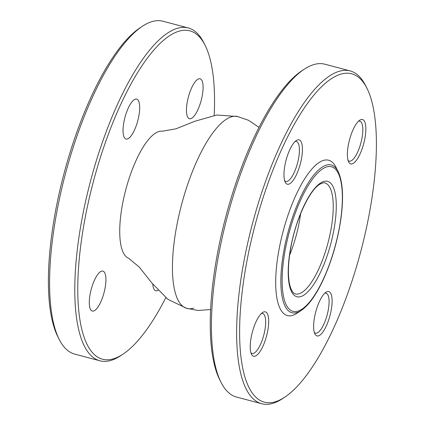 <?xml version="1.0" encoding="UTF-8"?>
<svg xmlns="http://www.w3.org/2000/svg" width="425" height="425" viewBox="0 0 425 425"><rect width="100%" height="100%" fill="white"/><g stroke="black" fill="none" stroke-linecap="round" stroke-linejoin="round"><path stroke-width="0.64" d="M59.245 339.479L57.938 336.897A169.888 54.469 -75.1 0 1 64.122 173.14A169.888 54.469 -75.1 0 1 139.963 27.875L142.375 26.281A172.189 55.208 104.9 0 0 57.72 207.262A172.189 55.208 104.9 0 0 59.245 339.479A172.189 55.208 104.9 0 0 74.699 354.099L99.918 360.793A172.189 55.208 -75.1 0 1 82.944 213.961A172.189 55.208 -75.1 0 1 188.264 27.944A172.189 55.208 -75.1 0 1 203.718 42.564L205.025 45.146A169.888 54.469 104.9 0 0 93.548 180.954A169.888 54.469 104.9 0 0 123 354.168A169.888 54.469 104.9 0 0 165.814 297.654M138.699 116.721A20.66 6.625 104.9 0 0 136.659 99.099A20.66 6.625 104.9 0 0 124.955 117.374A20.66 6.625 104.9 0 0 126.06 139.044A20.66 6.625 104.9 0 0 138.699 116.721M202.114 96.406A20.66 6.625 104.9 0 0 200.079 78.784A20.66 6.625 104.9 0 0 188.376 97.054A20.66 6.625 104.9 0 0 189.476 118.724A20.66 6.625 104.9 0 0 202.114 96.406M152.777 284.075A20.66 6.625 104.9 0 0 155.725 290.753A20.66 6.625 104.9 0 0 158.1 290.217M104.948 288.745A20.66 6.625 104.9 0 0 102.914 271.129A20.66 6.625 104.9 0 0 91.205 289.398A20.66 6.625 104.9 0 0 92.31 311.068A20.66 6.625 104.9 0 0 104.948 288.745M214.179 115.451A169.888 54.469 104.9 0 0 205.025 45.146M123 354.168L120.588 355.762A172.189 55.208 -75.1 0 1 99.918 360.793M188.264 27.944L163.046 21.25A172.189 55.208 104.9 0 0 142.375 26.281M162.308 131.229A65.737 21.075 104.9 0 0 125.837 189.47A65.737 21.075 104.9 0 0 128.568 258.214L139.182 267.017L151.991 283.114L167.923 299.359L186.931 308.465M193.641 308.12A99.259 31.822 -75.1 0 1 187.754 308.619M210.63 309.549L197.917 310.473L186.134 308.189A99.259 31.822 -75.1 0 1 181.661 204.271A99.259 31.822 -75.1 0 1 237.092 116.386M301.357 159.417A22.961 7.363 104.9 0 0 296.337 140.51A22.961 7.363 104.9 0 0 286.089 160.14A22.961 7.363 104.9 0 0 285.249 182.272A22.961 7.363 104.9 0 0 293.409 180.035A22.961 7.363 104.9 0 0 301.357 159.417M295.067 141.552A20.66 6.625 -75.1 0 1 296.4 141.504A20.66 6.625 -75.1 0 1 298.44 159.12A20.66 6.625 -75.1 0 1 285.802 181.443A20.66 6.625 -75.1 0 1 284.665 180.737M368.369 218.556A169.888 54.469 -75.1 0 1 284.846 397.125A169.888 54.469 -75.1 0 1 255.388 223.911A169.888 54.469 -75.1 0 1 366.871 88.103A169.888 54.469 -75.1 0 1 368.369 218.556M364.772 139.102A22.961 7.363 104.9 0 0 359.757 120.195A22.961 7.363 104.9 0 0 349.504 139.825A22.961 7.363 104.9 0 0 348.67 161.957A22.961 7.363 104.9 0 0 356.83 159.72A22.961 7.363 104.9 0 0 364.772 139.102M267.607 331.442A22.961 7.363 104.9 0 0 262.586 312.534A22.961 7.363 104.9 0 0 252.338 332.169A22.961 7.363 104.9 0 0 251.504 354.296A22.961 7.363 104.9 0 0 259.659 352.059A22.961 7.363 104.9 0 0 267.607 331.442M301.192 310.478L297.064 313.204A80.352 25.76 -75.1 0 1 279.501 247.026A80.352 25.76 -75.1 0 1 307.312 174.861A80.352 25.76 -75.1 0 1 335.862 167.041L338.093 171.45A76.436 24.507 104.9 0 0 310.935 178.888A76.436 24.507 104.9 0 0 284.479 247.531A76.436 24.507 104.9 0 0 301.192 310.478C305.304 307.721 309.416 303.307 313.528 297.229C317.167 291.863 320.647 285.504 323.967 278.157C332.201 259.585 337.843 239.817 340.898 218.843C343.788 197.508 342.853 181.709 338.093 171.45M331.022 311.127A22.961 7.363 104.9 0 0 326.007 292.219A22.961 7.363 104.9 0 0 315.754 311.849A22.961 7.363 104.9 0 0 314.92 333.981A22.961 7.363 104.9 0 0 323.08 331.744A22.961 7.363 104.9 0 0 331.022 311.127M358.482 121.231A20.66 6.625 -75.1 0 1 359.821 121.183A20.66 6.625 -75.1 0 1 361.856 138.805A20.66 6.625 -75.1 0 1 349.217 161.128A20.66 6.625 -75.1 0 1 348.08 160.422M324.732 293.255A20.66 6.625 -75.1 0 1 326.071 293.207A20.66 6.625 -75.1 0 1 328.105 310.829A20.66 6.625 -75.1 0 1 315.467 333.152A20.66 6.625 -75.1 0 1 314.33 332.446M261.317 313.576A20.66 6.625 -75.1 0 1 262.65 313.528A20.66 6.625 -75.1 0 1 264.69 331.144A20.66 6.625 -75.1 0 1 252.052 353.467A20.66 6.625 -75.1 0 1 250.915 352.766M304.22 69.238L301.803 70.832A169.888 54.469 104.9 0 0 225.967 216.102A169.888 54.469 104.9 0 0 219.778 379.854L221.085 382.436A172.189 55.208 -75.1 0 1 219.56 250.224A172.189 55.208 -75.1 0 1 304.22 69.238A172.189 55.208 -75.1 0 1 324.886 64.207L350.11 70.901A172.189 55.208 104.9 0 0 244.784 256.918A172.189 55.208 104.9 0 0 261.763 403.75A172.189 55.208 104.9 0 0 282.428 398.719L284.846 397.125M261.763 403.75L236.539 397.056A172.189 55.208 -75.1 0 1 221.085 382.436M366.871 88.103L365.564 85.521A172.189 55.208 104.9 0 0 350.11 70.901M289.611 255.165A57.396 18.402 104.9 0 0 298.993 223.545A57.396 18.402 104.9 0 0 300.608 213.738M291.04 245.793A59.691 19.136 104.9 0 0 313.071 285.403A59.691 19.136 104.9 0 0 332.61 185.805A59.691 19.136 104.9 0 0 291.04 245.793M324.865 182.968A57.396 18.402 -75.1 0 1 330.522 231.912A57.396 18.402 -75.1 0 1 295.412 293.914C294.796 293.792 291.141 293.011 289.202 282.237C287.709 272.664 288.368 260.477 291.194 245.677C296.246 218.307 309.905 189.895 319.717 184.301C322.692 182.83 324.408 182.389 324.865 182.968M285.674 247.509A74.811 23.986 -75.1 0 1 337.769 172.332A74.811 23.986 -75.1 0 1 313.278 297.155A74.811 23.986 -75.1 0 1 285.674 247.509M162.276 131.229L175.86 128.849L194.958 121.221L216.856 115.021L237.873 116.535M258.99 127.346L248.413 120.238L237.049 116.381"/></g></svg>
